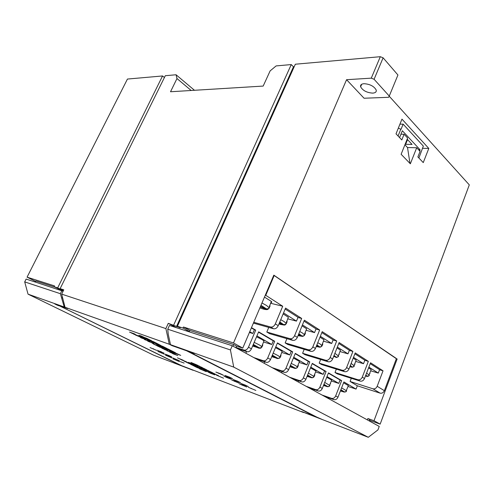 <?xml version="1.0" encoding="UTF-8"?>
<svg xmlns="http://www.w3.org/2000/svg" width="494" height="494" viewBox="0 0 494 494"><rect width="100%" height="100%" fill="white"/><g stroke="black" fill="none" stroke-linecap="round" stroke-linejoin="round"><path stroke-width="0.74" d="M372.711 93.125C366.789 92.693 362.763 90.581 360.62 86.783C360.225 84.974 361.355 83.949 364.004 83.702C369.938 84.091 374.007 86.197 376.193 90.019C376.595 91.884 375.434 92.915 372.711 93.125M191.19 90.488L176.976 78.546L170.516 91.754L263.178 86.073L270.132 70.895L276.127 65.912L291.25 64.572L293.467 66.789L294.202 66.727M194.463 90.285L176.062 74.761L176.976 78.546M35.611 281.389L27.071 277.159L127.44 79.059L162.545 75.959L57.675 287.866L54.118 286.724L54.519 285.909L27.071 277.159M428.798 148.428L401.968 119.128L396.021 133.837L401.807 139.95L404.092 134.251L407.618 138.03L401.122 154.282L410.353 163.798L416.701 147.749L420.073 151.362L417.881 156.931L423.253 162.606L428.798 148.428L422.469 148.286M346.566 79.701L371.278 78.151L374.094 79.275L389.26 96.064L388.617 97.299L364.059 98.238L346.566 79.701L233.495 342.966L183.459 327.016L182.99 328.059L177.414 326.268L180.248 327.788L168.263 323.335L176.457 327.707M396.361 358.7L273.824 275.152L242.764 348.097L233.495 342.966M397.17 358.922L374.007 420.721L380.164 424.13L369.518 420.289M389.192 96.188L469.3 184.88L380.164 424.13M316.654 417.029L301.624 411.545L303.6 412.552L181.644 365.684L58.008 305.131L67.678 308.571L65.054 307.28L61.657 294.121L165.879 328.59L169.288 344.25L172.097 345.676L186.806 350.857M371.278 78.151L380.312 56.699L295.332 64.214L177.414 326.268M54.118 286.724L63.183 291.028M54.927 287.138L35.809 281L35.29 282.025M57.675 287.866L60.293 289.2L62.757 289.99L60.126 288.65L63.775 289.824L61.657 294.121M316.561 417.257L186.794 350.894M367.351 419.9L367.876 418.517L374.007 420.721M367.876 418.517L369.79 419.573L369.265 420.956M233.007 346.177L233.711 344.534L189.82 330.443L183.459 327.016M233.711 344.534L236.54 346.09L235.836 347.733M242.764 348.097L236.54 346.09M189.82 330.443L189.356 331.48L182.99 328.059M189.356 331.48L186.806 330.653L186.646 331.005M380.312 56.699L383.109 57.81L397.936 75.002L389.26 96.064M175.086 354.204L169.708 352.136L175.981 354.803L173.098 353.828L177.778 355.55L171.523 352.895L175.086 354.204M168.627 351.296L172.851 353.142L168.627 351.296M164.311 349.437L165.694 350.036M162.186 348.381L167.565 350.444L162.186 348.381M158.204 346.325L163.959 348.678M154.622 344.534L160.383 346.887M152.245 343.219L154.517 344.275M147.7 341.119L153.795 343.589M147.91 340.786L144.464 339.539L149.799 341.564L146.946 340.298M143.791 338.723L141.074 337.847L145.687 339.508L142.822 338.236M140.222 336.778L135.337 334.975L143.186 338.254L138.728 336.408L140.222 336.778M131.626 333.123L138.863 336.099L132.849 333.604L135.165 334.247L134.102 333.716L129.521 332.079L137.104 335.364M138.925 335.265L145.434 338.618L151.757 340.872L140.642 335.722L139.215 335.531L143.637 337.797L151.874 341.021M145.409 338.155L151.448 340.681L146.397 338.143L145.409 338.155L151.436 340.675M147.07 339.384L150.602 341.268L157.833 343.88L153.48 341.687L147.07 339.384M157.833 343.88L150.633 341.28M151.257 341.589L157.537 344.46L161.032 345.596L158.463 344.188L151.232 341.576L158.685 344.8M161.032 345.596L160.655 345.51M156.326 344.022L159.834 345.886L167.065 348.511L162.804 346.368L156.326 344.022M167.065 348.511L159.834 345.886L155.579 343.756M167.682 348.82L170.109 350.036L167.682 348.82M165.045 347.862L168.022 349.357L165.045 347.862M163.008 347.121L167.997 349.338M162.514 346.942L165.49 348.431L162.514 346.942M170.665 350.314L163.989 347.967L168.151 350.055L175.444 352.716L170.665 350.314M169.109 349.826L168.559 349.548M173.382 352.043L169.288 350.623L173.468 352.716L180.742 355.377L173.382 352.043M171.844 351.555L171.332 351.29M196.822 364.893L190.906 362.411M199.477 366.165L194.698 364.313L199.477 366.165M199.175 366.548L205.066 368.962L199.175 366.548M204.127 368.888L200.848 367.382M208.493 370.957L204.405 369.16M212.846 372.853L208.067 370.994L212.846 372.853M214.76 374.032L218.422 375.644M189.085 362.584L191.975 363.819M192.74 364.282L198.088 366.573L192.74 364.282M196.674 366.196L198.471 367.036M198.816 367.431L203.485 369.246L198.816 367.431M202.898 369.203L206.202 370.63L202.898 369.203M203.991 369.92L209.536 372.266L203.991 369.92M180.693 359.323L177.451 357.835M181.026 359.613L187.065 362.17L181.026 359.613M187.269 362.59L184.058 361.114M187.578 362.868L193.574 365.393L187.578 362.868M195.358 366.245L190.801 364.467L195.358 366.245M196.587 367.345L201.144 369.123L196.587 367.345M235.786 380.911L240.485 382.671L237.558 381.189L232.859 379.435L235.786 380.911L235.928 380.584L237.583 381.201M220.472 373.767L215.909 372.068L223.461 375.273L220.472 373.767M226.808 377.552L231.383 379.269L228.456 377.793L223.887 376.082L226.808 377.552L226.944 377.231L228.481 377.805M227.858 376.91L232.551 378.657L229.562 377.15L224.869 375.403L227.858 376.91L228 376.582L229.654 377.194M167.985 355.55L171.788 356.971L168.917 355.55L165.119 354.136L167.985 355.55L168.942 355.563M157.858 351.419L164.422 354.217L157.858 351.419M184.145 363.084L180.322 361.645L184.145 363.084M179.501 361.657L173.011 358.891L179.501 361.657M245.388 385.153L240.689 383.387L243.554 384.832L248.26 386.598L245.388 385.153M165.502 355.192L172.029 357.971L165.502 355.192M199.459 368.771L206.313 371.686L199.459 368.771M239.355 383.869L246.747 387.012L239.355 383.869M164.008 353.124L157.302 350.271L164.008 353.124M216.465 375.174L223.554 378.188L216.465 375.174M150.065 347.585L156.672 350.394L150.065 347.585M248.352 387.259L255.867 390.451L248.352 387.259M172.795 357.928L179.421 360.744L172.795 357.928M212.025 373.501L207.851 371.926L210.642 373.322L214.816 374.897L212.025 373.501M231.698 380.016L239.139 383.177L231.698 380.016M169.288 344.25L65.054 307.28M162.545 75.959L164.422 77.515M60.126 288.65L165.311 75.712L176.062 74.761M168.263 323.335L165.879 328.59M291.25 64.572L173.672 325.071M293.467 66.789L176.5 326.583M60.478 288.829L60.293 289.2M374.094 79.275L383.109 57.81M409.983 163.421L407.519 147.545L404.913 144.798M407.519 147.545L416.701 147.749M404.092 134.251L400.937 134.232M234.693 381.14L234.557 381.454M251.292 388.364L251.162 388.673M153.017 348.678L153.844 348.999M160.266 351.376L161.174 351.722M242.288 384.974L242.159 385.283M243.69 384.511L243.554 384.832M160.822 352.531L161.581 352.815M218.935 373.198L220.565 373.816M219.027 373.242L218.891 373.569M198.18 367.944L195.142 366.628M194.55 366.332L195.142 366.622M196.618 367.357L201.114 369.111M200.163 368.685L197.495 367.524M192.327 365.103L195.328 366.233M193.018 365.572L197.52 367.32M196.044 366.702L190.826 364.479M187.609 362.88L193.574 365.393M192.777 365.035L190.184 363.911M186.596 362.374L189.863 363.516M188.887 363.109L186.541 362.17M185.071 361.361L187.065 362.17M181.057 359.626L185.361 361.54M185.96 361.62L183.879 360.75M184.7 361.225L182.051 360.064M186.281 361.799L185.96 361.627M180.026 359.113L183.28 360.237M182.292 359.836L179.946 358.891M204.442 370.179L204.769 370.265M206.949 371.21L205.763 370.654M205.276 370.407L205.77 370.654M206.406 370.895L209.505 372.254M203.707 369.845L207.702 371.55M204.238 369.858L206.196 370.624M200.854 368.431L204.355 369.926M205.479 370.29L203.719 369.555M203.732 369.648L201.583 368.734M199.755 367.777L198.193 366.999M200.786 368.234L203.454 369.234M198.847 367.443L201.28 368.487M202.034 368.635L199.162 367.431M193.179 364.535L193.611 364.677M195.433 365.535L194.525 365.029M197.044 366.165L198.088 366.573M197.316 366.239L196.97 366.042M195.321 365.362L196.97 366.035M192.432 364.202L196.266 365.924M188.541 362.306L189.085 362.577M192.518 364.041L194.76 364.93M190.727 363.399L192.703 364.158M193.951 364.566L191.289 363.405M212.828 373.303L216.446 374.878M211.821 372.859L214.742 374.267M209.654 371.649L212.821 372.84M210.302 372.106L215.02 373.939M213.488 373.297L208.598 371.26M208.098 371.006L208.598 371.253M207.381 370.339L209.129 370.994M206.535 370.222L211.259 372.056M203.398 368.654L206.887 369.87M205.868 369.45L203.417 368.475M201.842 367.4L202.923 367.95M199.206 366.56L205.035 368.944M196.291 364.973L199.446 366.153M197.001 365.461L201.725 367.289M194.729 364.325L200.175 366.641M193.111 363.516L197.835 365.344M169.306 350.629L173.437 352.697L180.724 355.365M164.002 347.967L168.151 350.055L175.419 352.704M160.445 346.189L163.397 347.671M163.397 347.665L165.459 348.418M165.576 348.054L170.084 350.024M158.685 344.719L160.661 345.504M146.286 339.1L150.639 341.274M144.439 337.797L145.619 337.797M133.862 333.734L129.552 332.085M132.849 333.604L135.146 334.24M133.565 334.092L138.833 336.081M138.728 336.402L140.203 336.766M135.362 334.988L143.143 338.236M140.382 337.495L145.656 339.495M144.495 339.545L149.768 341.552M152.912 343.182L148.552 341.515M153.362 343.972L156.826 345.633M159.463 346.473L156.524 345.127M156.95 345.763L160.389 347.418M163.039 348.264L160.118 346.924M163.236 348.764L161.297 347.795M164.483 349.32L167.534 350.431M162.211 348.394L165.113 349.635M165.805 349.703L162.483 348.319M170.658 352.278L172.851 353.142M166.688 350.61L170.85 352.407M170.059 352.055L167.559 350.975M172.017 352.765L169.942 351.87M171.523 352.895L175.055 354.192M172.462 353.506L177.747 355.538M169.732 352.148L175.981 354.803M405.111 144.291L412.064 144.433L407.155 139.191M398.331 128.119L401.029 129.335L403.123 124.148L399.93 124.167M403.123 124.148L423.333 146.094L418.893 158.006M400.844 129.132L398.071 136.004M418.597 149.781L420.116 149.818L402.344 130.743L399.578 137.598M420.116 149.818L419.678 150.936M253.755 322.286L270.663 327.016C272.583 327.287 274.139 326.25 275.325 323.903L278.227 325.676C277.041 328.016 275.491 329.047 273.571 328.769L253.403 323.107M266.822 332.017L289.997 338.693C291.911 338.983 293.442 337.989 294.591 335.698L297.332 337.383C296.196 339.662 294.665 340.65 292.751 340.36L269.576 333.654L266.822 332.017L268.755 327.417M285.162 342.91L308.324 349.764C310.226 350.073 311.739 349.11 312.844 346.881L315.444 348.474C314.345 350.697 312.838 351.654 310.936 351.339L287.78 344.466L285.162 342.91L286.915 338.668M302.6 353.266L325.707 360.268C327.608 360.595 329.09 359.663 330.165 357.483L332.635 358.996C331.567 361.17 330.091 362.096 328.189 361.769L305.088 354.741L302.6 353.266L304.193 349.338M319.192 363.121L342.231 370.247C344.12 370.586 345.584 369.691 346.621 367.561L348.968 368.999C347.937 371.124 346.479 372.019 344.59 371.673L321.563 364.529L319.192 363.121L320.649 359.471M335 372.513L357.952 379.75C359.83 380.102 361.275 379.231 362.275 377.15L364.51 378.521C363.516 380.596 362.077 381.461 360.2 381.102L337.26 373.853L335 372.513L336.34 369.117M235.953 347.461L244.092 350.104C245.87 350.419 247.333 349.443 248.482 347.189L251.44 348.844C250.297 351.092 248.84 352.055 247.062 351.74L237.441 348.61M351.314 378.299L350.085 381.473L357.347 385.789L356.075 389.099L343.904 381.948L337.97 397.195C336.994 399.201 335.636 400.017 333.882 399.64L324.292 396.274M321.971 395.002L331.573 398.362C333.32 398.738 334.685 397.923 335.667 395.91L337.97 397.195M340.045 380.102L341.632 380.615L328.473 372.884L322.323 388.451C321.322 390.507 319.939 391.347 318.179 390.976L308.559 387.642M306.132 386.308L315.752 389.636C317.512 390.007 318.896 389.161 319.908 387.105L322.323 388.451M324.546 370.994L326.096 371.482L312.294 363.374L305.91 379.281C304.872 381.38 303.47 382.245 301.711 381.887L292.071 378.589M289.521 377.194L299.16 380.485C300.926 380.843 302.334 379.966 303.372 377.861L305.91 379.281M308.293 361.435L309.794 361.904L295.301 353.395L288.669 369.648C287.601 371.791 286.18 372.692 284.408 372.346L274.763 369.092M272.089 367.622L281.734 370.871C283.5 371.21 284.927 370.309 286.001 368.154L288.669 369.648M291.219 351.407L292.676 351.845L277.437 342.898L270.539 359.515C269.428 361.707 267.989 362.639 266.217 362.306L256.577 359.113M253.762 357.57L263.401 360.756C265.173 361.083 266.618 360.151 267.729 357.946L270.539 359.515M270.539 303.242L282.722 306.237L265.76 295.319L274.176 275.535L273.701 275.442M274.176 275.535L396.423 358.533L384.363 390.68C383.406 392.693 381.998 393.514 380.139 393.15L372.933 388.797C374.798 389.161 376.218 388.321 377.188 386.283L384.363 390.68M254.385 329.745L255.719 330.134L251.477 327.639M255.719 330.134L248.482 347.189M273.275 340.854L274.676 341.268L258.634 331.845L251.44 348.844M274.676 341.268L267.729 357.946M292.676 351.845L286.001 368.154M309.794 361.904L303.372 377.861M326.096 371.482L319.908 387.105M341.632 380.615L335.667 395.91M350.085 381.473L372.933 388.797M357.347 385.789L380.139 393.15M282.722 306.237L275.325 323.903M297.968 317.494L301.68 318.445L285.569 308.077L278.227 325.676M301.68 318.445L294.591 335.698M315.981 329.041L319.649 330.011L304.378 320.18L297.332 337.383M319.649 330.011L312.844 346.881M333.079 340.002L336.704 340.99L322.212 331.659L315.444 348.474M336.704 340.99L330.165 357.483M349.338 350.419L352.914 351.425L339.137 342.558L332.635 358.996M352.914 351.425L346.621 367.561M364.807 360.336L368.339 361.355L355.229 352.914L348.968 368.999M368.339 361.355L362.275 377.15M379.546 369.79L383.035 370.815L370.543 362.775L364.51 378.521M383.035 370.815L377.188 386.283M265.284 295.208L265.76 295.319M356.075 389.099L348.011 386.456M329.047 397.942L328.745 398.714M246.562 351.58L245.858 353.235M264.753 361.824L264.148 363.269M282.08 371.562L281.561 372.822M298.604 380.825L298.16 381.936M314.382 389.661L313.999 390.624M331.511 380.584L331.709 380.084L326.732 377.293M324.712 382.418L329.949 385.567L329.066 386.499L327.59 386.493L323.755 384.826M323.669 385.054L328.139 386.753M331.357 380.979L338.754 383.4L327.016 376.582M338.754 383.4L340.076 380.016L328.374 373.143M330.597 383.9L330.264 383.752M370.914 370.284L371.173 369.617L368.586 367.888M366.61 373.05L369.407 375.273L368.499 376.224L365.634 375.594M365.517 375.903L367.499 376.502M370.71 370.821L378.299 373.087L368.882 367.11M378.299 373.087L379.59 369.679L370.21 363.652M370.018 373.594L369.703 373.458M348.159 386.073L348.356 385.555L343.558 382.831M341.607 387.846L346.658 390.945L345.781 391.859L344.355 391.853L340.675 390.248M340.57 390.507L344.744 392.106M270.817 302.594C271.817 302.556 271.99 302.149 271.329 301.383L264.475 297.098M261.968 302.995L266.556 305.49L269.255 307.861L268.625 308.639L266.408 308.88L260.536 306.36M269.255 307.861L270.082 305.984L269.489 305.73M260.326 306.848L266.21 309.374L267.699 309.46L269.088 308.25L270.082 305.984M308.38 373.137L314.184 376.582L313.332 377.502L311.751 377.527L307.379 375.625M315.765 371.525L315.987 370.982L310.479 367.9M307.28 375.86L312.43 377.817M315.61 371.92L323.206 374.372L310.775 367.153M323.206 374.372L324.577 370.92L312.189 363.646M314.184 376.582L314.857 374.884L314.493 374.724M291.219 363.393L295.585 365.591L297.641 367.159L296.832 368.055L295.14 368.116L290.169 365.961M299.259 362.028L299.5 361.435L293.405 358.045M290.071 366.208L295.943 368.444M299.098 362.429L306.898 364.899L293.726 357.255M306.898 364.899L308.318 361.373L295.19 353.667M297.641 367.159L298.351 365.43L297.95 365.257M297.894 365.381L298.222 365.523M273.182 353.148L278.029 355.581L280.271 357.267L279.511 358.131L277.69 358.243L272.077 355.804M281.926 352.061L282.191 351.419L280.283 350.129L275.448 347.683M271.972 356.063L277.492 358.459L279.524 358.199M281.759 352.469L289.768 354.951L275.8 346.844M289.768 354.951L291.244 351.351L277.325 343.176M280.271 357.267L280.993 355.557M280.53 355.445L280.913 355.618M281.018 355.501L280.586 355.316M254.182 342.361L259.566 345.047L262.011 346.862L261.307 347.696L259.35 347.85L253.021 345.108M263.71 341.589L264 340.897L261.906 339.477L256.547 336.778M252.903 345.386L259.214 348.116L260.455 348.239L261.474 347.683M263.537 341.996L271.756 344.497L256.923 335.883M271.756 344.497L273.293 340.811L258.51 332.129M262.011 346.862L262.74 345.183M262.271 345.003L262.722 345.201M262.796 345.065L262.333 344.861M249.414 332.481L252.798 333.487L249.742 331.709M252.798 333.487L254.398 329.714L251.353 327.93M351.135 363.43L354.396 365.937L353.519 366.875L351.969 366.881L350.11 366.079M355.921 360.873L356.205 360.145L353.191 358.156M349.98 366.4L352.537 367.209M355.711 361.417L363.516 363.701L353.506 357.347M363.516 363.701L364.856 360.219L354.877 353.809M355.044 364.226L354.68 364.066M334.876 353.327L338.649 356.131L337.797 357.057L336.148 357.094L333.79 356.075M340.187 350.999L340.496 350.209L337.013 347.937M333.66 356.415L336.828 357.452M339.965 351.549L347.998 353.846L337.346 347.084M347.998 353.846L349.388 350.289L338.773 343.472M339.322 354.389L338.915 354.21M317.772 342.694L320.149 344.028L322.1 345.831L321.285 346.739L319.519 346.807L316.617 345.559M323.65 340.632L323.996 339.773L319.989 337.186M316.475 345.911L320.316 347.208M323.428 341.187L331.69 343.491L320.347 336.291M331.69 343.491L333.141 339.853L321.835 332.598M322.1 345.831L322.81 344.052L322.36 343.861M322.286 344.04L322.631 344.188M299.747 331.499L302.55 333.055L304.687 334.994L303.915 335.877L302.025 335.982L298.524 334.475M306.255 329.733L306.638 328.8L302.056 325.861M298.37 334.852L303.007 336.414L298.926 335.815M306.027 330.295L314.542 332.598L302.439 324.916M314.542 332.598L316.043 328.881L303.989 321.137M304.687 334.994L305.422 333.209M304.86 333.16L305.28 333.339M305.434 333.178L304.94 332.968M280.722 319.686L283.994 321.495L286.341 323.576L285.618 324.428L283.593 324.583L279.431 322.792M287.94 318.26L288.36 317.247L283.13 313.918M279.264 323.181L283.365 324.947L284.742 325.052L285.668 324.539M287.699 318.828L296.468 321.125L283.55 312.918M296.468 321.125L298.036 317.321L285.162 309.053M286.341 323.576L287.082 321.841M286.508 321.699L287.008 321.909M287.131 321.724L286.594 321.495M191.524 352.562L191.363 352.92L194.167 353.914L191.357 352.475L173.036 345.967L170.504 344.676L233.724 367.104L368.302 437.301L377.953 429.885L379.244 426.427L232.229 345.751L230.432 349.937L233.724 367.104M303.075 412.101L321.662 419.233L316.852 417.134L191.363 352.92M232.229 345.751L169.461 325.441L167.75 329.208L168.238 334.247L170.504 344.676M303.063 412.12L368.302 437.301M167.75 329.208L230.432 349.937M178.55 364.171L176.617 363.578L178.569 364.535L193.142 370.296L153.597 355.167L28.041 294.152L24.7 281.901L26.133 279.067L63.096 291.194M59.119 305.675L178.495 364.294M57.465 304.903L57.316 305.199L59.052 305.817M66.628 308.052L54.741 303.934L57.316 305.199M66.579 308.145L64.22 306.984L60.379 293.695L24.7 281.901M61.892 290.633L60.379 293.695M64.22 306.984L28.041 294.152M407.544 139.604L405.66 144.316M273.571 328.769L270.663 327.016M292.751 340.36L289.997 338.693M310.936 351.339L308.324 349.764M328.189 361.769L325.707 360.268M344.59 371.673L342.231 370.247M360.2 381.102L357.952 379.75M247.062 351.74L244.092 350.104M333.882 399.64L331.573 398.362M318.179 390.976L315.752 389.636M301.711 381.887L299.16 380.485M284.408 372.346L281.734 370.871M266.217 362.306L263.401 360.756M327.59 386.493L323.965 384.307M323.49 385.499L327.244 386.604M367.048 376.206L365.826 375.094M366.986 376.477L366.567 376.354M344.355 391.853L340.885 389.704M340.397 390.952L343.91 391.958M266.408 308.88L260.993 305.292M259.881 307.898C263.148 309.09 265.259 309.577 266.21 309.374M311.751 377.527L307.601 375.07M307.083 376.366L311.448 377.669M295.14 368.116L290.416 365.362M289.842 366.77L294.887 368.302M277.69 358.243L272.342 355.167M271.712 356.674L277.492 358.459M259.35 347.85L253.311 344.429M252.625 346.047L259.214 348.116M351.969 366.881L350.332 365.504M349.838 366.776L351.53 367.061M336.148 357.094L334.043 355.433M336.395 357.471L335.747 357.316M319.519 346.807L316.907 344.843M316.234 346.51L319.173 347.072M302.025 335.982L298.845 333.691M298.08 335.556L301.729 336.297M283.593 324.583L279.789 321.934M278.925 324.002L283.365 324.947M62.46 297.227L61.96 298.24M360.62 86.783L361.682 84.283M331.709 380.084L329.066 386.499M327.466 386.685L326.491 386.469M371.173 369.617L368.499 376.224M348.356 385.555L345.781 391.859M344.108 392.026L343.027 391.779M271.329 301.383L268.625 308.639M267.699 309.46C266.692 309.775 265.006 309.565 262.654 308.824M315.987 370.982L313.332 377.502M310.615 377.527L311.739 377.768M299.5 361.435L296.832 368.055M293.967 368.154L295.264 368.419M282.191 351.419L279.511 358.131M276.498 358.317L278.011 358.607M264 340.897L261.307 347.696M258.134 347.974L260.023 348.282M356.205 360.145L353.519 366.875M349.832 366.783L352.043 367.203M340.496 350.209L337.797 357.057M323.996 339.773L321.285 346.739M316.475 346.578L320.038 347.233M306.638 328.8L303.915 335.877M288.36 317.247L285.625 324.428M280.444 324.478L284.742 325.052"/></g></svg>
